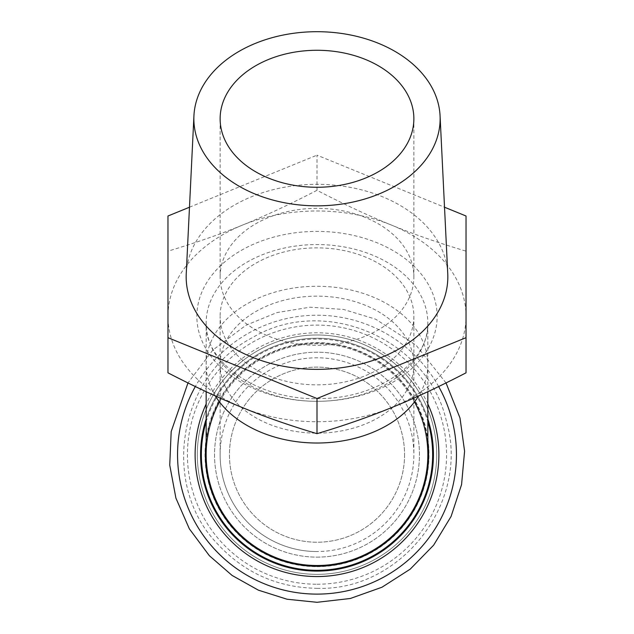 <?xml version="1.0" encoding="UTF-8"?>
<svg xmlns="http://www.w3.org/2000/svg" width="634" height="634" viewBox="0 0 634 634"><rect width="100%" height="100%" fill="white"/><g stroke="black" fill="none" stroke-linecap="round" stroke-linejoin="round"><path stroke-width="0.48" stroke-dasharray="3.17 2.38" d="M317 557.127A102.454 102.454 0 0 0 405.728 403.438A102.454 102.454 0 0 0 228.272 403.438A102.454 102.454 0 0 0 317 557.127A102.454 102.454 0 0 0 405.728 403.438A102.454 102.454 0 0 0 228.272 403.438A102.454 102.454 0 0 0 317 557.127A102.454 102.454 0 0 0 405.728 403.438A102.454 102.454 0 0 0 228.272 403.438A102.454 102.454 0 0 0 317 557.127A102.454 102.454 0 0 0 405.728 403.438A102.454 102.454 0 0 0 228.272 403.438A102.454 102.454 0 0 0 317 557.127M404.555 454.665A87.555 87.555 0 0 1 273.222 530.492A87.555 87.555 0 0 1 273.222 378.847A87.555 87.555 0 0 1 404.555 454.665A87.555 87.555 0 0 1 273.222 530.492A87.555 87.555 0 0 1 273.222 378.847A87.555 87.555 0 0 1 404.555 454.665M220.133 454.665A96.867 96.867 0 0 1 317 357.798A96.867 96.867 0 0 1 413.867 454.665A96.867 96.867 0 0 1 317 551.54A96.867 96.867 0 0 0 400.894 406.236A96.867 96.867 0 0 0 233.106 406.236A96.867 96.867 0 0 0 317 551.54A96.867 96.867 0 0 1 220.133 454.665L220.133 316.358A96.867 68.496 0 0 0 317 384.854A96.867 68.496 0 0 0 413.867 316.358A96.867 68.496 0 0 0 317 247.862A96.867 68.496 0 0 0 220.133 316.358M466.03 372.832L466.03 251.151C438.451 242.885 413.614 234.208 391.511 225.094C369.416 216.162 344.571 204.56 317 190.311C289.429 204.56 264.584 216.162 242.489 225.094C220.386 234.208 195.549 242.885 167.97 251.151L167.97 316.358A149.03 105.379 180 0 1 242.489 225.094A149.03 105.379 180 0 1 391.511 225.094A149.03 105.379 180 0 1 466.03 316.358A149.03 105.379 180 0 1 391.511 407.622A149.03 105.379 180 0 1 242.489 407.622A149.03 105.379 180 0 1 167.97 316.358L167.97 372.832M206.161 391.693L206.161 322.944A110.839 78.378 0 0 0 317 401.322A110.839 78.378 0 0 0 427.839 322.944A110.839 78.378 0 0 0 317 244.566A110.839 78.378 0 0 0 206.161 322.944C203.752 362.323 259.552 401.718 321.913 398.517C380.772 397.764 429.836 360.017 427.839 322.944L427.839 364.645A110.839 78.378 180 0 1 418.622 395.941M466.03 251.151L466.03 216.004M317 190.311L317 155.164L444.521 207.223M167.97 251.151L167.97 216.004M189.479 207.223L317 155.164M220.133 276.844A96.867 68.496 180 0 1 317 208.348A96.867 68.496 180 0 1 413.867 276.844A96.867 68.496 180 0 1 317 345.34A96.867 68.496 180 0 1 220.133 276.844L220.133 118.772M186.245 273.658A130.834 92.516 180 0 1 317 184.328A130.834 92.516 180 0 1 447.755 273.658M219.507 401.932A110.839 110.839 0 0 1 414.493 401.932M427.839 419.026A116.426 116.426 0 0 0 206.161 419.026M206.161 454.665A110.839 110.839 0 0 1 317 343.826A110.839 110.839 0 0 1 427.839 454.665A110.839 110.839 0 0 0 317 343.826A110.839 110.839 0 0 0 206.161 454.665M317 571.099A116.426 116.426 0 0 0 417.83 396.456A116.426 116.426 0 0 0 216.17 396.456A116.426 116.426 0 0 0 317 571.099A116.426 116.426 0 0 0 417.83 396.456A116.426 116.426 0 0 0 216.17 396.456A116.426 116.426 0 0 0 317 571.099M196.849 316.358A120.151 84.964 180 0 1 377.079 242.782A120.151 84.964 180 0 1 377.079 389.934A120.151 84.964 180 0 1 196.849 316.358M215.378 395.941A110.839 78.378 180 0 1 206.161 364.645A110.839 78.378 180 0 1 317 286.267A110.839 78.378 180 0 1 427.839 364.645L427.839 391.693M427.839 441.446A111.624 111.624 0 0 0 206.161 441.446M206.161 421.689A115.642 115.642 0 0 1 427.839 421.689M220.133 364.645A96.867 68.496 180 0 1 317 296.141A96.867 68.496 180 0 1 413.867 364.645A96.867 68.496 180 0 1 317 433.141A96.867 68.496 180 0 1 220.133 364.645M438.673 386.542A139.448 139.448 0 0 0 195.327 386.542M317 574.356A119.691 119.691 0 0 0 420.651 394.823A119.691 119.691 0 0 0 213.349 394.823A119.691 119.691 0 0 0 317 574.356A119.691 119.691 0 0 0 420.651 394.823A119.691 119.691 0 0 0 213.349 394.823A119.691 119.691 0 0 0 317 574.356M427.839 403.969A121.887 121.887 0 0 0 206.161 403.969M317 566.677A112.004 112.004 0 0 0 414.002 398.667A112.004 112.004 0 0 0 219.998 398.667A112.004 112.004 0 0 0 317 566.677M317 584.239A129.566 129.566 0 0 0 429.21 389.886A129.566 129.566 0 0 0 204.79 389.886A129.566 129.566 0 0 0 317 584.239M413.867 118.772L413.867 276.844M413.867 316.358L413.867 454.665M446.035 382.944L416.102 345.245L375.629 319.179L343.525 309.44L310.042 307.205L276.931 312.578L245.881 325.297L212.85 350.039L187.965 382.944M317 588.328C401.084 591.332 470.277 502.128 446.463 421.428C428.457 339.238 324.846 294.398 252.609 337.542C177.084 376.564 161.29 485.406 216.741 543.061C243.678 572.51 277.098 587.599 317 588.328"/><path stroke-width="0.95" d="M167.97 337.684L167.97 372.832C195.549 387.089 220.386 398.683 242.489 407.622C264.584 416.728 289.429 425.414 317 433.672C344.571 425.414 369.416 416.728 391.511 407.622C413.614 398.683 438.451 387.089 466.03 372.832L466.03 337.684L317 398.524L167.97 337.684L167.97 216.004L189.479 207.223M444.521 207.223L466.03 216.004L466.03 337.684M317 433.672L317 398.524M220.133 118.772A96.867 68.496 180 0 1 317 50.276A96.867 68.496 180 0 1 413.867 118.772A96.867 68.496 180 0 1 317 187.268A96.867 68.496 180 0 1 220.133 118.772M440.067 115.776L447.755 273.658A130.834 92.516 180 0 1 317 369.353A130.834 92.516 180 0 1 186.245 273.658L193.933 115.776A123.139 87.072 180 0 1 317 31.7A123.139 87.072 180 0 1 440.067 115.776A123.139 87.072 180 0 1 317 205.844A123.139 87.072 180 0 1 193.933 115.776M414.493 401.932A110.839 110.839 0 0 1 317 565.512A110.839 110.839 0 0 1 219.507 401.932M206.161 419.026A116.426 116.426 0 0 0 317 571.099A116.426 116.426 0 0 0 427.839 419.026M427.839 391.693L427.839 454.665A110.839 110.839 0 0 1 317 565.512A110.839 110.839 0 0 1 206.161 454.665L206.161 391.693M418.622 395.941A110.839 78.378 180 0 1 317 443.015A110.839 78.378 180 0 1 215.378 395.941M206.161 441.446A111.624 111.624 0 0 0 317 566.297A111.624 111.624 0 0 0 427.839 441.446M427.839 421.689A115.642 115.642 0 0 1 317 570.315A115.642 115.642 0 0 1 206.161 421.689M427.839 454.665A110.839 110.839 0 0 1 317 565.512A110.839 110.839 0 0 1 206.161 454.665M195.327 386.542A139.448 139.448 0 0 0 317 594.113A139.448 139.448 0 0 0 438.673 386.542M206.161 403.969A121.887 121.887 0 0 0 317 576.552A121.887 121.887 0 0 0 427.839 403.969M187.965 382.944L171.188 431.572L169.738 465.094L175.895 498.078L189.344 528.819L209.378 555.733L232.115 575.45L258.371 590.159L287.059 599.233L317 602.3L350.333 598.488L381.945 587.242L410.206 569.158L433.648 545.153L451.067 516.472L461.568 484.606L464.587 451.194L459.991 417.957L446.035 382.944"/></g></svg>
